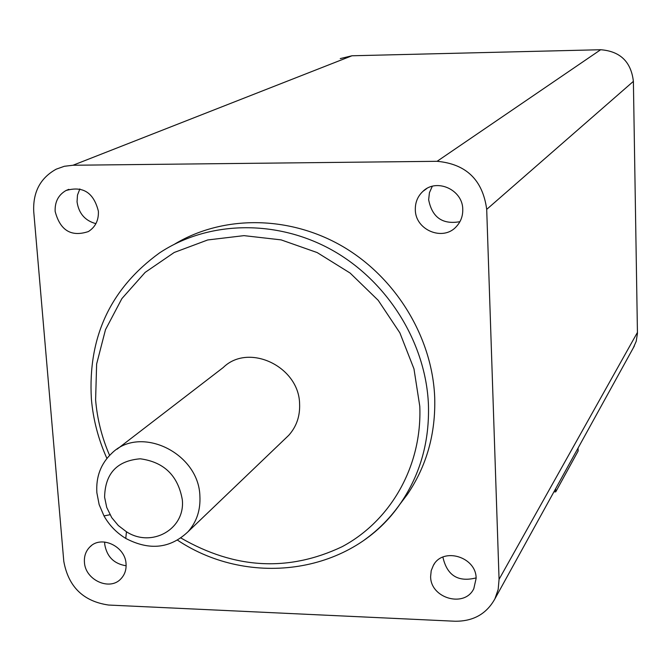 <?xml version="1.0" encoding="UTF-8"?>
<svg xmlns="http://www.w3.org/2000/svg" width="671" height="671" viewBox="0 0 671 671"><rect width="100%" height="100%" fill="white"/><g stroke="black" fill="none" stroke-linecap="round" stroke-linejoin="round"><path stroke-width="1.01" d="M55.156 211.432C60.172 230.48 71.235 237.198 88.354 231.57C95.416 227.075 98.754 220.298 98.385 211.231C93.705 192.577 82.91 185.674 65.993 190.522C58.36 194.951 54.745 201.921 55.156 211.432M79.866 188.928L77.484 195.085L77.048 201.854C78.767 213.453 85.058 220.717 95.911 223.653M84.437 562.223C85.133 580.096 110.019 591.327 121.057 578.662C124.747 574.678 126.416 569.771 126.056 563.942C125.46 546.303 101.145 534.904 89.906 546.915C85.863 550.983 84.034 556.083 84.437 562.223M104.684 542.017L104.743 544.458C106.865 556.704 113.995 563.808 126.123 565.779M430.623 576.515C430.43 598.381 464.718 608.136 473.81 588.66L476.125 578.394C476.418 556.896 443.078 546.764 433.407 565.292L431.21 570.66L430.623 576.515M442.994 557.047L443.003 557.601C447.23 575.609 458.259 582.378 476.1 577.907M415.324 209.721C415.265 230.069 443.028 241.619 456.272 226.655C460.725 221.9 462.889 216.179 462.764 209.495C462.915 189.818 436.704 177.865 423.007 191.277C417.731 196.2 415.173 202.348 415.324 209.721M432.283 186.295L429.432 192.703L428.652 199.74C432.116 217.438 442.541 224.751 459.92 221.69M182.311 499.744C178.058 475.672 164.043 462.017 140.247 458.796C116.98 460.734 105.095 473.541 104.601 497.203L106.731 507.435L111.755 517.66L118.331 525.552L126.45 531.759C151.671 548.157 185.456 529.201 182.311 499.744M96.859 492.724C95.869 476.712 100.885 463.527 111.898 453.168C140.415 424.802 198.826 452.959 199.891 496.028C200.637 510.052 196.662 521.971 187.972 531.793C170.157 548.593 149.423 550.799 125.771 538.419C116.578 532.833 109.314 525.326 103.988 515.915L99.149 504.592L96.859 492.724M117.056 449.201L223.242 367.523C248.547 342.554 299.14 366.475 299.601 403.967C300.096 416.171 296.49 426.605 288.79 435.269L285.016 438.884M399.279 505.095L407.54 494.166C426.714 465.791 435.773 433.516 434.699 397.316C432.283 337.429 396.1 277.719 342.705 246.475C289.243 215.324 223.166 214.98 174.787 244.026M108.593 605.041L455.013 621.237C473.189 621.413 486.475 613.965 494.879 598.893L498.176 589.457L499.065 579.341L486.701 209.377C482.759 180.004 466.228 163.984 437.089 161.308L72.98 165.251L64.341 166.282L56.238 169.159C40.369 177.941 32.862 192.065 33.726 211.533L63.795 561.367C68.425 586.823 83.355 601.384 108.593 605.041M633.256 347.972L636.217 341.313L637.45 333.395L633.39 81.367C631.101 61.782 620.189 51.239 600.662 49.729L351.965 55.777L340.247 58.595M555.638 488.714L555.722 491.877L578.134 451.038L578.067 448.052M555.722 491.877L553.927 491.818M106.907 458.427C98.335 439.337 93.16 419.534 91.39 399.01C87.784 337.178 110.48 288.488 159.472 252.95C207.834 220.793 276.083 218.931 331.91 250.006C387.679 281.141 425.909 342.772 428.433 404.647C429.541 441.275 420.407 473.936 401.023 502.613C390.975 517.173 378.863 529.545 364.689 539.736M180.935 538.008C234.867 569.142 288.564 572.044 342.042 546.739C390.849 520.78 422.185 465.909 419.794 406.366L413.965 368.84L399.866 332.841L378.201 300.323L350.128 273.063L317.165 252.564L281.132 239.882L243.992 235.638L207.725 239.958L174.217 252.472L145.137 272.401L121.879 298.612L105.49 329.679L96.632 364.001L95.609 399.891C97.194 418.989 101.858 437.492 109.591 455.383M499.065 579.341L637.45 332.388M486.701 209.377L633.39 81.367M437.089 161.308L600.662 49.729M72.98 165.251L351.965 55.777M494.879 598.893L634.372 345.959M177.555 540.189C250.182 588.61 353.734 573.638 401.023 502.613L407.54 494.166M187.972 531.793L288.79 435.269M126.45 531.759L125.771 538.419M109.985 514.732L103.988 515.915M426.722 188.593L423.007 191.277M434.439 563.732L433.407 565.292M91.348 545.674L89.906 546.915M68.836 189.331L65.993 190.522"/></g></svg>
